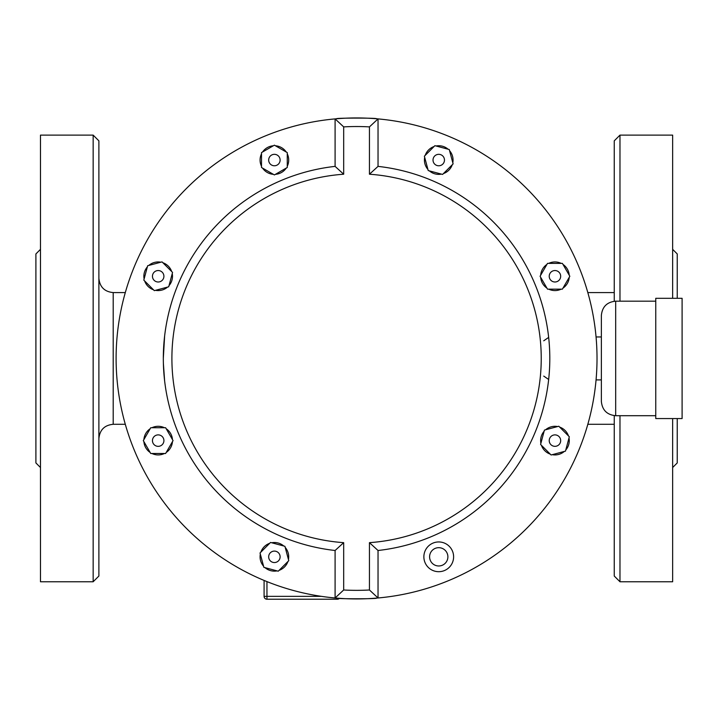 <?xml version="1.0" encoding="UTF-8"?>
<svg xmlns="http://www.w3.org/2000/svg" width="718" height="718" viewBox="0 0 718 718"><rect width="100%" height="100%" fill="white"/><g stroke="black" fill="none" stroke-linecap="round" stroke-linejoin="round"><path stroke-width="1.08" d="M548.678 379.481L543.732 376.097M163.309 358.435L164.637 335.818M164.637 381.061L163.372 363.326M543.732 340.781L548.678 337.397M335.091 166.379A193.259 193.259 0 0 0 335.091 550.5L343.68 542.655A184.67 184.67 0 0 1 171.898 358.435A184.67 184.67 0 0 1 343.68 174.223L335.091 166.379L335.091 118.901A240.503 240.503 0 0 0 335.091 597.977A240.503 240.503 0 0 0 378.036 597.977L378.036 550.5A193.259 193.259 0 0 0 378.036 166.379L369.447 174.223A184.67 184.67 0 0 1 541.237 358.435A184.67 184.67 0 0 1 369.447 542.655L378.036 550.5M343.68 174.223L343.68 126.889L335.091 118.901A240.503 240.503 0 0 1 378.036 118.901L369.447 126.889L369.447 174.223M378.036 166.379L378.036 118.901A240.503 240.503 0 0 1 378.036 597.977L369.447 589.99A231.914 231.914 0 0 1 343.68 589.99L335.091 597.977L335.091 550.5M376.609 118.775C377.839 117.869 335.297 117.869 336.527 118.775M376.609 598.103C377.839 599.009 335.297 599.009 336.527 598.103M425.218 155.357A14.315 14.315 0 0 1 434.04 146.526A14.315 14.315 0 0 0 425.218 155.357M548.714 263.38A14.315 14.315 0 0 1 561.189 263.38A14.315 14.315 0 0 0 548.714 263.38M559.654 427.093A14.315 14.315 0 0 1 568.476 435.916A14.315 14.315 0 0 0 559.654 427.093M287.918 561.521A14.315 14.315 0 0 1 279.087 570.343A14.315 14.315 0 0 0 287.918 561.521M164.422 453.498A14.315 14.315 0 0 1 151.938 453.498A14.315 14.315 0 0 0 164.422 453.498M153.481 289.785A14.315 14.315 0 0 1 144.659 280.962A14.315 14.315 0 0 0 153.481 289.785M261.505 166.289A14.315 14.315 0 0 1 261.505 153.814A14.315 14.315 0 0 0 261.505 166.289M264.089 580.449L264.089 596.362A2.863 2.863 0 0 0 266.952 599.225L337.379 599.225A2.863 2.863 0 0 0 339.461 598.327M321.458 596.362L266.952 596.362L266.952 599.225A2.863 2.863 0 0 1 264.089 596.362L266.952 596.362L266.952 581.616M337.379 598.175L337.379 599.225M682.1 298.311L682.1 418.567L655.758 418.567L655.758 298.311L682.1 298.311M615.676 301.174C606.979 302.027 602.214 306.792 601.361 315.489L601.361 401.389C602.214 410.077 606.979 414.851 615.676 415.704L615.676 301.174L655.758 301.174M287.272 166.289A14.315 14.315 0 0 0 287.272 153.814M275.434 174.33A14.315 14.315 0 0 0 286.24 168.093M262.546 168.093A14.315 14.315 0 0 0 273.352 174.33M273.352 145.772A14.315 14.315 0 0 0 262.546 152.019M286.24 152.019A14.315 14.315 0 0 0 275.434 145.772M287.272 152.611L274.393 145.171L261.505 152.611L261.505 167.491L274.393 174.932L287.272 167.491L287.272 152.611M171.701 271.566A14.315 14.315 0 0 0 162.878 262.743M169.008 285.629A14.315 14.315 0 0 0 172.239 273.576M155.483 290.323A14.315 14.315 0 0 0 167.545 287.092M147.352 266.899A14.315 14.315 0 0 0 144.121 278.961M160.877 262.205A14.315 14.315 0 0 0 148.814 265.436M162.035 261.89L147.657 265.741L143.806 280.119L154.325 290.637L168.703 286.787L172.553 272.418L162.035 261.89M164.422 427.731A14.315 14.315 0 0 0 151.938 427.731M172.455 439.578A14.315 14.315 0 0 0 166.217 428.763M166.217 452.457A14.315 14.315 0 0 0 172.455 441.651M143.905 441.651A14.315 14.315 0 0 0 150.143 452.457M150.143 428.763A14.315 14.315 0 0 0 143.905 439.578M150.744 427.731L143.304 440.61L150.744 453.498L165.616 453.498L173.056 440.61L165.616 427.731L150.744 427.731M269.69 543.302A14.315 14.315 0 0 0 260.867 552.124M283.754 545.994A14.315 14.315 0 0 0 271.7 542.763M288.448 559.519A14.315 14.315 0 0 0 285.226 547.466M265.032 567.651A14.315 14.315 0 0 0 277.085 570.882M260.329 554.134A14.315 14.315 0 0 0 263.56 566.188M260.024 552.977L263.874 567.346L278.243 571.196L288.762 560.677L284.911 546.308L270.542 542.458L260.024 552.977M541.426 445.313A14.315 14.315 0 0 0 550.257 454.135M544.127 431.249A14.315 14.315 0 0 0 540.896 443.302M557.644 426.555A14.315 14.315 0 0 0 545.59 429.786M565.784 449.971A14.315 14.315 0 0 0 569.015 437.917M552.259 454.673A14.315 14.315 0 0 0 564.312 451.442M551.101 454.979L565.47 451.128L569.32 436.759L558.801 426.241L544.432 430.091L540.582 444.46L551.101 454.979M548.714 289.148A14.315 14.315 0 0 0 561.189 289.148M540.672 277.301A14.315 14.315 0 0 0 546.919 288.106M546.919 264.421A14.315 14.315 0 0 0 540.672 275.227M569.23 275.227A14.315 14.315 0 0 0 562.993 264.421M562.993 288.106A14.315 14.315 0 0 0 569.23 277.301M562.391 289.148L569.832 276.268L562.391 263.38L547.511 263.38L540.08 276.268L547.511 289.148L562.391 289.148M443.437 173.577A14.315 14.315 0 0 0 452.259 164.754M429.382 170.884A14.315 14.315 0 0 0 441.435 174.115M424.679 157.359A14.315 14.315 0 0 0 427.91 169.412M448.104 149.218A14.315 14.315 0 0 0 436.05 145.996M452.798 162.744A14.315 14.315 0 0 0 449.567 150.69M453.112 163.901L449.262 149.532L434.893 145.682L424.374 156.201L428.224 170.57L442.593 174.42L453.112 163.901M433.017 160.051A5.726 5.726 0 0 0 441.606 165.014A5.726 5.726 0 0 0 441.606 155.097A5.726 5.726 0 0 0 433.017 160.051M270.345 164.099A5.726 5.726 0 0 0 279.921 161.532A5.726 5.726 0 0 0 272.912 154.523A5.726 5.726 0 0 0 270.345 164.099M158.184 281.994A5.726 5.726 0 0 0 163.139 273.405A5.726 5.726 0 0 0 153.221 273.405A5.726 5.726 0 0 0 158.184 281.994M162.232 444.666A5.726 5.726 0 0 0 159.665 435.081A5.726 5.726 0 0 0 152.647 442.091A5.726 5.726 0 0 0 162.232 444.666M280.119 556.827A5.726 5.726 0 0 0 271.53 551.864A5.726 5.726 0 0 0 271.53 561.781A5.726 5.726 0 0 0 280.119 556.827M554.951 434.884A5.726 5.726 0 0 0 549.997 443.473A5.726 5.726 0 0 0 559.914 443.473A5.726 5.726 0 0 0 554.951 434.884M550.903 272.212A5.726 5.726 0 0 0 553.47 281.797A5.726 5.726 0 0 0 560.48 274.779A5.726 5.726 0 0 0 550.903 272.212M453.614 556.827A14.881 14.881 0 0 0 431.303 543.939A14.881 14.881 0 0 0 431.303 569.706A14.881 14.881 0 0 0 453.614 556.827A14.881 14.881 0 0 0 431.303 543.939A14.881 14.881 0 0 0 431.303 569.706A14.881 14.881 0 0 0 453.614 556.827M98.887 438.608C99.739 429.911 104.505 425.137 113.202 424.293L113.202 292.585C104.505 291.741 99.739 286.967 98.887 278.27M93.16 581.76L98.887 576.033L98.887 140.845L93.16 135.119L93.16 581.76L40.477 581.76L40.477 135.119L93.16 135.119M113.202 292.585L125.255 292.585M40.477 467.526L35.9 462.939L35.9 253.939L40.477 249.352M614.249 415.632L614.249 576.033L619.975 581.76L619.975 415.704M619.975 301.174L619.975 135.119L614.249 140.845L614.249 301.246M619.975 581.76L672.649 581.76L672.649 418.567M672.649 298.311L672.649 135.119L619.975 135.119M672.649 249.352L677.236 253.939L677.236 298.311M677.236 418.567L677.236 462.939L672.649 467.526M343.68 126.889A231.914 231.914 0 0 1 369.447 126.889M369.447 542.655L369.447 589.99M343.68 589.99L343.68 542.655M447.888 556.827A9.154 9.154 0 0 1 434.166 564.752A9.154 9.154 0 0 1 434.166 548.902A9.154 9.154 0 0 1 447.888 556.827M596.102 379.912L601.361 379.912M596.102 336.966L601.361 336.966M615.676 415.704L655.758 415.704M113.202 424.293L125.255 424.293M614.249 292.585L587.871 292.585M614.249 424.293L587.871 424.293"/></g></svg>
